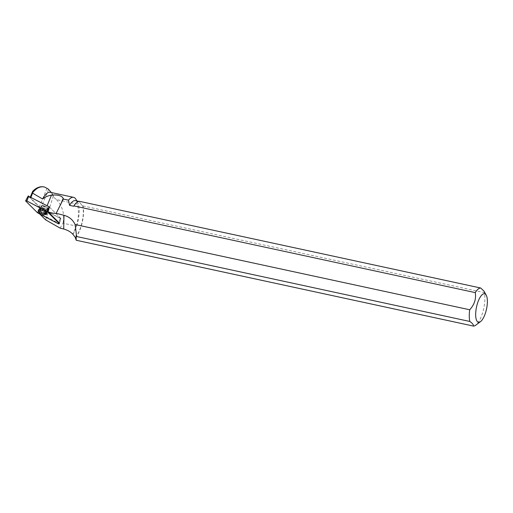 <?xml version="1.0" encoding="UTF-8"?>
<svg xmlns="http://www.w3.org/2000/svg" width="513" height="513" viewBox="0 0 513 513"><rect width="100%" height="100%" fill="white"/><g stroke="black" fill="none" stroke-linecap="round" stroke-linejoin="round"><path stroke-width="0.38" stroke-dasharray="2.56 1.92" d="M42.124 205.578A3.399 1.18 -157.5 0 0 41.393 205.963A3.399 1.18 -157.5 0 0 44.086 208.355A3.399 1.18 -157.5 0 0 47.677 208.56A3.399 1.18 -157.5 0 0 45.843 206.579A3.399 1.18 -157.5 0 0 42.124 205.578M49.19 206.829L60.823 218.397L60.297 218.455L40.072 207.829L28.247 196.126L25.772 201.096M30.37 196.902L30.113 197.531L30.979 197.229M76.039 199.499A22.033 7.714 -77.8 0 1 77.437 204.136L56.481 199.608L53.743 197.325A22.033 7.714 -77.8 0 0 52.185 193.664L51.319 192.522M50.21 192.285A22.033 7.714 -77.8 0 1 52.185 193.664M45.625 219.859L53.249 196.396L53.743 197.325M53.249 196.396L50.992 192.151L48.273 189.06M50.389 191.304L50.992 192.151M43.733 205.758A3.399 1.18 -157.5 0 0 41.393 205.963A3.399 1.18 -157.5 0 0 44.086 208.355A3.399 1.18 -157.5 0 0 47.677 208.56A3.399 1.18 -157.5 0 0 43.733 205.758M47.029 188.271L39.386 206.752L30.113 197.531M39.386 206.752A10.202 3.54 22.5 0 1 40.412 208.009L60.887 218.532L59.284 223.732M59.437 223.226L60.823 218.397L59.437 223.226L58.251 223.084L60.29 218.461M59.316 222.969L60.823 218.397L49.383 207.028A10.202 3.54 22.5 0 1 47.016 205.918L30.889 197.441M44.06 186.924L44.625 187.065M40.412 208.009L38.687 212.799L58.251 223.084M38.687 212.799A10.202 3.54 22.5 0 1 38.808 213.081L39.648 213.915M60.092 228.125L63.009 223.206L76.386 226.092L72.775 234.159M56.481 199.608C62.637 206.489 64.811 214.351 63.009 223.206M76.386 226.092C78.656 218.5 79.008 211.183 77.437 204.136M75.353 237.666A19.417 6.797 102.2 0 0 82.997 205.925L82.163 205.585L78.899 201.346M75.264 237.397A19.238 6.733 102.2 0 0 82.676 205.7M72.961 234.178A19.238 6.733 102.2 0 0 77.694 202.513A19.238 6.733 102.2 0 0 75.526 200.615M82.163 205.585L78.835 201.352L79.355 201.462A19.238 6.733 102.2 0 0 76.976 202.269M82.997 205.925L484.323 292.622A19.417 6.797 -77.8 0 1 483.156 310.859A19.417 6.797 -77.8 0 1 475.756 325.184M484.323 292.622L484.015 291.166M43.746 213.831A4.604 1.597 22.5 0 1 38.417 210.009A4.604 1.597 22.5 0 1 43.272 210.317A4.604 1.597 22.5 0 1 46.927 213.523A4.604 1.597 22.5 0 1 43.746 213.831M48.555 189.502L38.808 213.081M39.879 207.694L37.404 212.664M60.297 218.455L58.04 223.578M37.815 212.953L40.072 207.829M46.067 213.645A4.566 1.584 22.5 0 1 41.046 212.292A4.566 1.584 22.5 0 1 38.622 209.618A4.566 1.584 22.5 0 1 43.438 209.92A4.566 1.584 22.5 0 1 47.055 213.107A4.566 1.584 22.5 0 1 46.067 213.645M46.119 213.254A4.437 1.539 -157.5 0 0 47.087 212.344A4.437 1.539 -157.5 0 0 43.554 209.631A4.437 1.539 -157.5 0 0 39.142 209.06A4.437 1.539 -157.5 0 0 40.796 211.689A4.437 1.539 -157.5 0 0 46.119 213.254M46.593 209.798A3.399 1.18 22.5 0 1 42.874 208.797A3.399 1.18 22.5 0 1 41.04 206.816A3.399 1.18 22.5 0 1 41.771 206.431A3.399 1.18 22.5 0 1 45.49 207.432A3.399 1.18 22.5 0 1 47.324 209.413A3.399 1.18 22.5 0 1 46.593 209.798M44.124 212.863A4.553 1.584 -157.5 0 0 47.273 212.562A4.553 1.584 -157.5 0 0 41.983 208.823A4.553 1.584 -157.5 0 0 38.853 209.08A4.553 1.584 -157.5 0 0 44.124 212.863M43.605 206.079A3.399 1.18 -157.5 0 0 41.258 206.284A3.399 1.18 -157.5 0 0 43.951 208.676A3.399 1.18 -157.5 0 0 47.542 208.887A3.399 1.18 -157.5 0 0 43.605 206.079M42.149 208.554A4.431 1.539 -157.5 0 0 39.366 208.528A4.431 1.539 -157.5 0 0 42.598 211.94A4.431 1.539 -157.5 0 0 47.305 211.805A4.431 1.539 -157.5 0 0 42.149 208.554M38.417 210.009L41.393 205.963L38.218 210.497M46.927 213.523L47.324 209.413L46.728 214.011M77.694 202.513L76.803 200.891M76.296 234.319L76.18 240.212"/><path stroke-width="0.77" d="M28.247 196.126L49.19 206.829L47.523 211.888A0.962 0.333 -157.5 0 0 47.106 211.6L26.888 200.974A0.962 0.333 -157.5 0 0 25.65 200.801A0.962 0.333 -157.5 0 0 25.772 201.096L37.404 212.664A0.962 0.333 -157.5 0 0 37.815 212.953L58.04 223.578A0.962 0.333 -157.5 0 0 59.284 223.732A0.962 0.333 -157.5 0 0 59.155 223.456L47.523 211.888M39.193 209.997A4.604 1.597 -157.5 0 0 38.218 210.497A4.604 1.597 -157.5 0 0 40.662 213.19A4.604 1.597 -157.5 0 0 45.728 214.549A4.604 1.597 -157.5 0 0 46.728 214.011A4.604 1.597 -157.5 0 0 44.208 211.33A4.604 1.597 -157.5 0 0 39.193 209.997M30.979 197.229L32.819 192.516C36.545 187.88 40.482 186.065 44.625 187.065L48.273 189.06L51.319 192.522M30.37 196.902L32.685 191.311L32.819 192.516M78.835 201.352L75.526 200.615A19.238 6.733 102.2 0 0 69.544 205.347L68.486 200.173A22.033 7.714 -77.8 0 1 73.558 197.332L50.21 192.285A22.033 7.714 -77.8 0 0 42.624 199.006C44.913 197.075 47.863 195.78 51.486 195.113L47.106 205.7M68.486 200.173L63.311 199.057L63.195 198.332C61.695 195.652 57.796 194.581 51.486 195.113M73.558 197.332A22.033 7.714 -77.8 0 1 76.039 199.499L76.803 200.891M44.06 186.924L44.625 187.065C40.469 186.014 36.487 187.425 32.685 191.311M42.624 199.006L32.646 193.196M480.534 321.606A14.556 5.098 -77.8 0 1 475.993 310.044A14.556 5.098 -77.8 0 1 480.649 296.456A14.556 5.098 -77.8 0 1 486.241 295.206A14.556 5.098 -77.8 0 1 485.452 313.007A14.556 5.098 -77.8 0 1 480.534 321.606L475.756 325.184A19.417 6.797 -77.8 0 1 473.454 326.076L76.18 240.251L76.2 236.429L469.831 321.465A19.417 6.797 -77.8 0 1 469.696 309.762L75.071 224.514C72.936 219.814 69.229 216.743 63.958 215.293L56.186 213.318A10.202 3.54 22.5 0 1 48.055 211.773L49.383 207.028M59.155 223.456L59.316 222.969L48.055 211.773M39.648 213.915L45.625 219.859L60.092 228.125L63.702 229.029C67.562 230.113 70.589 231.818 72.775 234.159L75.264 237.397L76.18 240.251M480.7 288.011L79.374 201.308A19.417 6.797 102.2 0 0 77.065 202.205A19.417 6.797 102.2 0 0 73.943 205.918L475.269 292.615A19.417 6.797 -77.8 0 1 480.7 288.011L484.015 291.166L486.241 295.206M76.2 236.429L76.309 233.755L75.071 224.514M76.976 202.269A19.238 6.733 102.2 0 0 76.886 202.34A19.238 6.733 102.2 0 0 73.66 206.239L69.544 205.347M73.943 205.918L73.66 206.239M475.269 292.615C476.282 298.919 474.422 304.632 469.696 309.762M469.831 321.465C472.479 323.312 473.685 324.851 473.454 326.076M63.311 199.057L56.186 213.318M37.404 212.664L58.033 223.578C59.033 223.969 59.405 223.931 59.149 223.45L47.523 211.888L26.894 200.974C25.894 200.577 25.515 200.621 25.772 201.096L37.404 212.664M28.779 196.069L26.888 200.974M47.106 211.6L48.998 206.694M63.958 215.293L63.702 229.029M63.195 198.332L60.521 204.796M28.189 195.985L25.65 200.801M76.302 233.755L76.296 234.319"/></g></svg>
